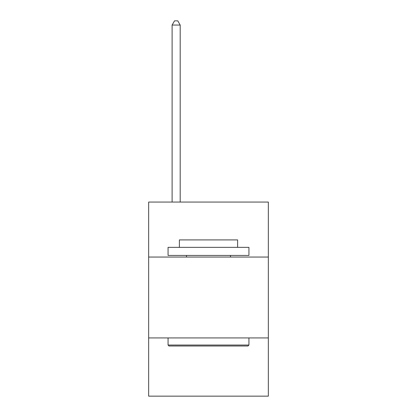 <?xml version="1.0" encoding="UTF-8"?>
<svg xmlns="http://www.w3.org/2000/svg" width="417" height="417" viewBox="0 0 417 417"><rect width="100%" height="100%" fill="white"/><g stroke="black" fill="none" stroke-linecap="round" stroke-linejoin="round"><path stroke-width="0.63" d="M268.345 257.054L268.345 202.063L148.655 202.063L148.655 257.054L268.345 257.054L268.345 396.15L148.655 396.15L148.655 257.054M268.345 337.926L148.655 337.926M169.036 346.011L168.067 345.041L248.933 345.041L247.964 346.011L169.036 346.011M248.933 247.349L248.933 255.439L168.067 255.439L168.067 247.349L248.933 247.349M179.388 247.349L179.388 239.911L237.612 239.911L237.612 247.349M248.933 337.926L248.933 345.041M168.067 337.926L168.067 345.041M230.497 255.439L230.497 257.054M186.503 255.439L186.503 257.054M180.196 202.063L180.196 25.056L172.106 25.056L172.106 202.063M172.106 25.056L174.535 20.85L177.767 20.85L180.196 25.056"/></g></svg>
